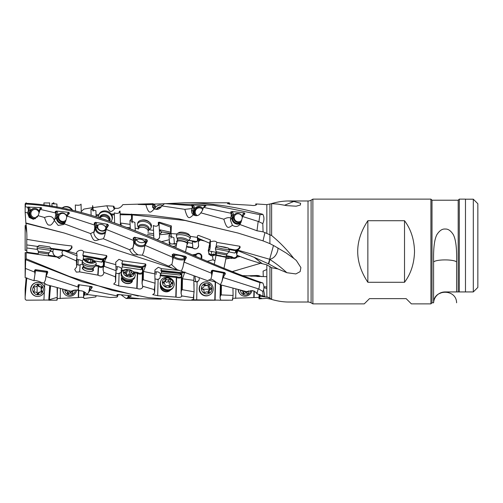 <?xml version="1.0" encoding="UTF-8"?>
<svg xmlns="http://www.w3.org/2000/svg" width="503" height="503" viewBox="0 0 503 503"><rect width="100%" height="100%" fill="white"/><g stroke="black" fill="none" stroke-linecap="round" stroke-linejoin="round"><path stroke-width="0.75" d="M26.804 252.827L26.753 239.321C27.187 237.297 26.527 226.526 25.905 223.313L25.15 212.341L27.621 212.932L28.438 209.921L27.652 207.261L28.237 207.915A3.093 3.062 90 0 1 29.011 210.153L28.834 213.241L27.621 212.932M221.433 285.082L221.27 294.915L220.471 295.613L220.069 297.77L220.76 300.165L191.718 299.788L193.636 299.335L193.359 297.757L181.74 295.902L181.759 296.449C180.577 297.468 178.691 297.694 176.088 297.128L157.678 295.707L152.711 294.601L154.628 293.211L154.352 289.64L142.739 286.251L142.751 287.2C141.576 289.068 139.683 289.476 137.086 288.426L118.67 285.918L113.709 284.076L115.627 281.95L115.35 276.82L103.731 272.318L103.75 273.55C102.568 276.034 100.682 276.575 98.085 275.172L79.669 271.89L76.343 272.129L74.708 269.463L76.626 266.942L76.349 260.887L62.592 254.883L62.605 255.776L59.121 258.41L56.971 257.064L25.15 252.594L25.15 277.398M25.15 211.574L25.15 212.58M184.922 271.909L182.457 278.819L193.825 280.366L194.007 275.946M145.593 264L122.6 260.818L121.845 263.622L140.073 266.502A4.741 3.439 -178 0 0 140.111 266.508A4.741 3.439 -178 0 0 145.593 264L145.92 265.131L143.456 271.438L154.817 273.89L154.974 269.948L158.326 267.288L161.601 268.709L179.169 270.394M50.841 248.293L66.371 250.475A4.741 4.741 -82 0 0 71.772 245.967L72.042 247.665C70.395 250.092 68.854 251.236 67.433 251.098L76.814 253.801L76.67 253.11C76.06 251.425 81.756 248.438 83.592 251.777L106.592 255.537L106.913 256.675L104.454 261.604L115.816 264.66L115.721 262.226L118.966 259.322L122.6 260.818M76.67 253.11L76.657 252.657M71.772 245.967C65.082 245.275 51.312 243.534 26.753 239.321M266.841 286.974L263.937 286.71M25.829 222.955L64.466 233.078L25.905 223.313M220.76 300.165L232.361 300.178L233.103 295.456L232.946 288.332M221.27 294.915L233.103 295.456M220.044 298.002L220.371 284.761L220.125 298.449M182.457 278.819L182.268 289.69L181.47 290.457L181.067 293.029L181.759 296.449M154.195 290.426L154.295 289.829M143.456 271.438L143.267 279.762L142.462 280.498L142.06 283.176L142.751 287.2M103.807 273.142L103.75 273.55M138.275 296.078L81.97 281.636L25.672 259.667L26.181 258.787L26.181 252.739M26.181 258.787L69.282 276.411L112.383 290.363L148.442 297.682L184.5 300.209L215.372 300.209M242.113 275.575L266.841 276.719L266.841 269.501L263.094 271.142L263.283 276.663M271.639 299.342L266.841 298.354L259.032 298.876L259.133 294.33M259.039 297.392L232.732 298.298M232.751 297.6L232.688 299.92L232.304 300.172M232.958 289.124L232.983 288.345M235.681 298.411L235.92 289.106M259.498 294.444L259.435 297.022L260.246 296.412L260.277 294.72M268.395 297.273L260.246 296.412M259.032 298.876L259.435 297.022M268.772 297.355L268.395 297.311M269.935 298.178L271.639 299.436C277.474 301.102 282.969 301.963 288.125 302.02L308.012 302.02A6.187 6.187 0 0 1 311.106 302.85L312.885 303.875L312.885 199.125L311.106 200.15A6.187 6.187 0 0 1 308.012 200.98L288.125 200.98L293.809 201.458L300.631 203.287L300.348 205.035L296.185 206.199L286.861 205.645L278.014 204.099L271.639 203.658L271.639 235.536C279.831 242.295 287.219 249.934 293.809 258.441L296.311 260.453L300.901 267.596L300.14 271.633L295.871 273.928L286.861 272.708L278.014 268.973L271.639 267.728L266.841 264.811L266.841 296.764L269.935 298.178L269.935 266.364M266.841 288.433L263.968 287.722M26.181 203.338L26.181 202.81L25.15 203.834L25.15 207.249L25.672 203.998L26.181 203.338C105.077 207.11 183.966 256.172 262.862 283C264.314 286.232 264.295 289.043 262.792 291.432L263.094 296.072L264.924 296.393L263.566 289.98M48.772 202.967L43.912 202.935L44.031 205.117M49.036 202.935L49.552 202.854M226.457 255.706L231.707 256.731A1.239 1.239 31.1 0 1 232.317 257.046A2.785 2.779 -148.9 0 0 236.995 255.216C244.156 258.303 252.581 261.132 262.27 263.691L266.841 264.811M236.07 250.507L236.064 250.525A5.363 5.357 31.1 0 0 236.498 250.437L237.158 250.249L236.322 252.864L236.995 255.203L236.592 257.681L231.349 258.404L212.932 254.738L208.99 254.575L208.412 250.683L209.883 249.413L209.613 243.188L197.993 238.196L198.597 245.376A3.402 3.238 -4.5 0 1 192.875 248.023L192.341 241.314C194.938 242.88 196.83 242.283 198.012 239.529L197.792 237.762L197.949 239.774M168.97 235.618L169.48 241.912C169.976 243.622 171.221 244.288 173.227 243.911L174.365 243.289L173.925 237.749L168.97 235.618L170.882 232.726L170.605 227.117L158.986 222.829L159.005 223.948C157.829 226.319 155.936 226.834 153.34 225.482L153.843 238.271M170.605 227.117L171.347 225.91L159.514 222.232L158.313 222.339L158.986 222.829L159.005 223.948M135.25 230.67L134.923 222.445L129.963 220.584L131.88 218.352L131.604 214.045L132.339 215.102L132.144 221.961M119.4 212.58L119.368 211.373L119.984 210.99L120.003 211.769C118.821 213.461 116.935 213.825 114.332 212.857L114.621 222.923M119.984 210.99L120.003 211.769M96.092 216.787L95.922 210.726L90.955 209.455L92.873 208.06L92.596 205.595L92.879 206.89M92.495 208.148L92.565 206.507M80.719 204.708L80.996 204.482C79.82 205.287 77.927 205.457 75.331 204.991L75.481 211.097M80.983 204.136L80.996 204.482M56.996 207.161L56.914 204.029L51.954 203.545L53.871 203.124L53.601 202.841M53.953 204.13L53.922 202.885L53.488 202.791M53.896 204.124L53.871 203.124M92.936 207.135L93.288 211.021M26.791 232.832L25.905 227.903L26.439 227.765M96.067 215.787L98.588 215.598M111.779 214.913L114.395 214.838M120.16 214.75L131.44 214.856M132.144 214.882L185.098 220.477L238.089 233.065M273.5 245.495L268.395 263.811L254.166 257.329L237.906 250.708L236.724 250.972M209.933 242.408C209.323 242.088 215.02 239.774 216.856 242.389L239.856 246.263L240.176 247.256L239.799 247.998L237.718 250.123L269.363 259.183A8.249 7.815 180 0 0 269.916 259.315L268.772 263.987L268.395 263.811M209.613 243.188L210.348 239.868L210.292 246.2L209.94 246.791M204.79 241.1L199.182 239.705L198.71 239.195L203.086 240.371M200.609 239.309L200.156 239.585M197.339 237.416L190.291 236.347M171.19 233.581L176.792 233.989M169.888 233.335L161.362 231.814L159.709 229.783L171.07 232.298L171.347 225.91M149.064 229.821L153.528 230.336M159.369 231.015L160.187 231.116M135.15 228.23L138.287 228.563M121.361 225.357L120.701 223.043L130.114 224.376M25.15 207.249L25.15 212.341M25.332 206.72L27.652 207.261M27.59 207.073L41.026 207.601L41.818 208.141L40.246 209.393L55.556 212.926L55.198 211.53L56.468 211.059L68.785 212.36L69.445 213.19L67.025 216.064L94.551 225.061L94.199 223.036L95.476 222.351L95.872 222.785L94.916 223.822A3.093 2.578 20.2 0 1 95.664 225.564A3.093 2.578 20.2 0 1 95.658 225.797L95.463 228.4L93.86 232.757L94.734 228.098L94.551 225.061M105.542 231.493A5.156 4.294 20.2 0 1 101.185 233.197A5.156 4.294 20.2 0 1 96.136 228.048A5.156 4.294 20.2 0 1 96.136 228.016L96.815 226.136A5.156 4.294 20.2 0 1 101.21 224.376A5.156 4.294 20.2 0 1 105.9 227.589L105.957 226.878A4.125 3.433 20.2 0 1 107.328 224.621L107.774 224.325L95.476 222.351M107.774 224.325L108.441 225.457L106.039 229.337L133.54 240.44L133.201 238.051L134.477 237.234L146.769 239.635L147.436 240.937L145.053 245.332L172.529 257.178L172.202 254.725L173.485 253.87L185.764 256.404L186.431 257.706L185.576 258.882L185.808 257.762L186.431 257.706M107.567 226.507L107.799 225.878A3.093 2.578 20.2 0 0 106.894 226.991L104.366 236.599L103.341 238.736L99.078 239.623C95.161 240.755 93.69 242.521 90.59 233.606L93.954 231.808M211.524 273.223L211.203 270.998L212.486 270.212L224.753 272.557L225.432 273.714L223.081 277.549L221.911 281.674L220.358 284.761L216.089 282.202C213.316 279.945 211.568 278.958 210.845 279.24L211.744 275.946L211.524 273.223L184.067 262.088L185.576 258.882M223.081 277.549L258.894 289.036L259.95 282.617C181.86 256.341 103.763 208.431 25.672 203.998M65.384 222.056A5.156 4.955 43.7 0 1 57.128 217.529A5.156 4.955 43.7 0 1 57.135 217.485L57.807 215.322A5.156 4.955 43.7 0 1 66.899 216.284L66.918 216.34M67.025 216.064L65.893 220.528L63.843 224.483L58.166 225.432L54.381 220.54L55.732 215.297L55.556 212.926M64.34 223.86L90.59 233.606M40.246 209.393L38.134 215.674L44.528 217.503C49.734 215.341 53.01 216.353 54.343 220.528L54.381 220.54M103.341 238.736L129.598 249.758L132.955 247.79L133.741 243.779L133.54 240.44M144.795 246.294L143.751 251.676L142.349 255.191L138.08 254.832C134.163 254.7 132.691 255.744 129.598 249.758M142.349 255.191L168.599 266.131L171.963 264.238L172.743 260.409L172.529 257.178M184.067 262.088L182.91 267.294L181.35 271.186L177.081 269.633C173.843 268.929 171.014 267.759 168.599 266.131M181.35 271.186L207.601 280.699L210.964 279.115M216.089 282.202L208.487 280.089M220.358 284.761L246.608 291.671L252.657 290.615L256.253 292.463L256.863 293.777L255.901 292.073M256.863 293.777L263.094 296.072M64.466 233.078L180.319 270.79M38.134 215.674L33.217 219.233L29.205 217.466L27.615 213.241M54.343 220.528C52.174 224.388 50.463 225.86 49.219 224.948C47.98 225.696 46.414 223.219 44.528 217.503M35.732 218.579A5.156 5.105 90 0 1 29.47 213.266L30.123 211.053A5.156 5.105 90 0 1 39.297 211.581L39.347 210.738A4.125 4.087 90 0 1 40.705 207.896L41.026 207.601M99.078 239.623C96.306 238.391 94.558 236.265 93.835 233.229L93.86 232.757M138.08 254.832C135.307 253.028 133.559 251.047 132.836 248.903L132.955 247.79M133.653 244.263L134.666 240.164L134.464 242.031A1.031 0.817 6.1 0 1 135.137 241.434L135.816 240.076A5.156 3.106 13.8 0 1 140.218 239.151A5.156 3.106 13.8 0 1 144.908 241.842L145.241 243.402A5.156 3.106 13.8 0 1 145.197 243.647A5.156 3.106 13.8 0 1 140.186 245.577A5.156 3.106 13.8 0 1 135.137 241.459A5.156 3.106 13.8 0 1 135.137 241.434L135.188 241.176M143.129 227.306A5.156 3.106 -166.2 0 0 138.124 229.236L138.52 227.62A5.156 3.106 13.8 0 1 143.531 225.69A5.156 3.106 13.8 0 1 148.536 230.085L148.133 231.701A5.156 3.106 -166.2 0 0 143.129 227.306M158.313 222.339L158.47 225.017M170.932 230.33L171.259 237.504L170.882 232.726M170.743 238.07L171.259 237.504M176.478 244.634A3.647 1.081 -168.5 0 0 176 244.074A4.125 1.584 15.1 0 1 173.284 243.892M187.078 244.251A5.671 1.685 -168.5 0 0 182.168 240.818A5.671 1.685 -168.5 0 0 176.981 242.195M210.348 239.868L198.522 235.404L197.717 235.567L197.321 236.687L197.792 237.762M197.321 236.687L197.641 240.509M210.292 246.2L209.883 249.413M212.932 254.738L213.373 254.009L212.228 254.537C210.229 254.763 208.978 253.883 208.481 251.902L208.676 250.305M208.412 250.683L209.896 248.947M213.373 254.009L216.215 254.361M226.256 256.731L221.175 256.109L216.133 254.763M236.693 254.273L237.906 250.708M237.718 250.123L237.523 250.557M239.856 246.263A4.741 4.734 -148.9 0 1 234.329 249.834L234.191 250.481L236.033 250.513A5.112 5.068 4 0 1 234.782 253.053L228.84 251.896M216.9 246.426L216.101 246.269L216.856 242.389M216.101 246.269L216.548 247.017M216.334 253.726L215.529 253.569A3.76 3.754 -148.9 0 0 216.007 252.336L216.221 251.249M216.007 252.336L208.506 250.884M209.449 244.64L208.229 250.896L209.455 244.867M215.529 253.569L215.359 254.191M235.002 252.858L236.064 250.525M234.191 250.481L229.205 249.507M268.772 263.987L278.014 268.973M269.734 259.397C275.411 262.987 281.12 267.426 286.861 272.708M277.945 247.973L277.889 249.953C276.669 255.084 274.009 258.202 269.916 259.315M160.602 203.904L184.5 202.791C210.619 202.916 236.743 206.771 262.862 214.347C264.314 217.139 264.295 220.226 262.792 223.609L263.094 231.858L264.924 232.6L263.038 240.874L269.904 243.628L274.663 246.13L286.295 253.059L293.809 258.441M271.639 299.436L271.639 267.728M271.413 203.734L271.639 203.564C277.474 201.898 282.969 201.037 288.125 200.98M96.073 295.902L95.847 296.908L84.234 298.505L83.611 297.449M84.246 298.128C83.07 297.235 81.178 297.053 78.581 297.562L57.21 298.518M57.235 297.569L57.172 300.002L56.789 300.197M57.09 287.741L57.279 297.286L56.845 300.203L48.76 300.197L49.998 285.735M49.03 300.172L49.552 300.146M48.772 300.033L26.181 300.19L25.15 299.166L25.15 289.049L26.156 278.027M260.661 263.27L232.028 271.651M225.828 258.913L230.456 258.133M236.976 257.039L240.151 256.505M212.36 255.807L213.146 259.856L214.951 260.824M25.15 290.659L25.15 289.049M88.207 294.67L84.762 294.921L83.957 295.475L83.555 296.99L83.693 291.57M84.762 294.921L84.806 292.193M84.051 291.746L83.957 295.475M57.279 297.286L49.363 299.7L49.231 300.146M50.564 285.905L49.363 299.7M57.26 296.456L57.48 287.848M60.165 298.625L60.417 288.634M25.15 297.103L26.804 277.713M25.905 227.903L25.15 225.602L25.15 250.406L26.804 250.173L26.86 251.5M49.703 285.654L48.829 299.103M43.912 300.065L44.352 291.665M44.553 287.93L44.78 283.51M284.629 205.224L293.809 201.458M286.295 204.444L285.232 205.337M255.87 205.117L255.782 203.916L255.782 204.35L255.782 203.916L266.841 204.646L271.639 203.658M229.412 204.319L229.123 202.885M229.054 202.866L229.437 202.948L229.475 204.325M255.845 203.954L256.517 204.702C255.335 205.551 253.443 205.733 250.846 205.243L232.43 204.224L227.469 203.69L229.387 203.225M256.297 204.897L256.279 204.174L256.517 204.702M229.11 202.791L184.5 202.791M26.804 250.173L26.181 250.261M264.924 232.6L271.639 235.536M159.52 234.763L169.505 233.763M195.579 215.655A5.156 5.017 123.9 0 1 193.642 211.342L194.321 209.154A5.156 5.017 123.9 0 1 203.023 208.77M203.916 207.054A4.125 4.011 123.9 0 1 204.834 205.853L205.255 205.469L192.989 204.935L193.385 205.375A4.125 4.011 123.9 0 1 194.378 208.317L194.321 209.154M231.99 211.499L232.386 211.964L231.015 213.278L230.701 211.964L231.99 211.499L244.251 212.87L244.93 213.706L242.584 216.497L241.415 221.131L239.856 224.501C237.856 226.815 235.379 227.092 232.436 225.319C228.437 227.784 226.979 230.047 223.854 219.22C226.557 217.686 228.834 217.271 230.688 217.981L231.248 215.818L231.015 213.278L203.57 207.374L202.407 210.543L200.854 212.832C198.848 215.768 196.377 216.441 193.429 214.844C192.259 214.127 191.605 212.75 191.467 210.713L192.247 207.236L191.7 205.123L192.989 204.935M191.681 208.6L184.853 209.355C187.971 220.647 189.436 218.176 193.429 214.844L193.397 214.819M223.854 219.22L200.854 212.832M232.436 225.319L230.468 220.226L230.688 217.981M242.584 216.497L258.177 221.427L256.995 230.783L239.856 224.501L239.497 224.979M92.483 207.632L83.844 209.103L81.241 211.549M93.03 207.55L106.843 205.784C109.962 213.989 111.49 211.901 115.426 208.173C114.25 208.707 113.596 208.418 113.458 207.311L113.678 206.192L114.697 208.456M258.177 221.427L258.894 221.735L259.95 214.693L213.681 205.268L164.556 203.671L161.853 205.922C159.847 209.122 157.37 210.109 154.427 208.883L152.698 207.544L152.497 205.828L153.038 203.696L122.845 204.627C120.846 207.689 118.368 208.871 115.426 208.173M138.155 204.438L145.845 204.683C148.97 215.051 150.428 212.675 154.427 208.883M161.853 205.922L184.853 209.355M263.094 231.858L256.995 230.783M25.829 226.972L26.357 226.84M96.035 214.825L98.934 214.611M111.207 214.014L114.363 213.932M120.135 213.869L149.63 215.121L179.131 218.943L238.12 233.078L263.038 240.874M26.156 224.973L25.15 225.602M154.761 209.041L155.32 207.783A5.156 4.477 157.3 0 1 159.715 205.073A5.156 4.477 157.3 0 1 162.576 205.614M153.409 204.105L164.412 203.797M153.239 204.111L153.038 203.696M152.679 204.501L145.845 204.683M166.38 203.715L192.027 205.683M166.267 203.74L167.021 203.715M205.255 205.469L205.934 205.903L203.57 207.374M241.019 222.389A5.156 4.936 41.5 0 1 232.644 217.944A5.156 4.936 41.5 0 1 232.65 217.9L233.323 215.743A5.156 4.936 41.5 0 1 242.415 216.73L242.452 216.837M113.502 207.695L113.458 207.311M106.843 205.784L113.678 206.192M259.95 214.693A12.374 8.344 180 0 0 262.862 214.347M258.894 221.735L262.792 223.609M232.103 271.683L237.988 269.966M25.672 259.667L25.15 277.669L33.997 280.718C35.474 280.215 38.146 280.888 42.001 282.743C43.239 282.667 44.78 283.334 46.634 284.742L71.093 291.25C73.734 290.017 76.01 289.715 77.921 290.338L79.361 284.711M25.332 268.395L34.795 272.154L34.487 270.564L35.436 269.677L47.263 271.337L47.735 272.425L46.094 276.449L78.305 287.112L77.946 285.302L78.418 284.717L91.527 286.553L92.194 287.389L87.094 294.481C85.089 291.872 82.618 290.64 79.669 290.784L79.644 290.753M87.094 294.481L110.094 297.531L116.929 297.172L117.488 296.625L117.054 294.664M117.495 294.532L116.948 294.89L118.224 294.525L130.522 295.67L131.189 296.11L126.096 298.486L121.078 294.789M120.45 294.733L118.035 294.739M126.096 298.486L161.205 299.147M91.527 286.553L92.112 286.723M89.779 290.231L117.293 295.965L117.488 296.625M131.327 295.865L130.623 295.682M128.793 297.562L139.337 298.6M25.15 269.256L25.15 252.594M56.971 257.064L57.499 257.033M59.687 258.435A3.093 3.087 -82 0 1 58.015 257.09L55.299 256.209C53.689 255.096 52.859 253.562 52.809 251.613L50.281 251.261M37.492 249.463L26.841 247.966M52.809 251.613L53.324 249.268L51.161 248.96L65 250.909M67.433 251.098L66.075 251.06L66.371 250.475M66.075 251.06L64.61 250.852L77.085 255.813L76.814 253.801M76.349 260.887L77.085 255.813M76.814 257.637L76.626 266.942M106.592 255.537A4.741 4.357 -176.5 0 1 101.109 258.775A4.741 4.357 -176.5 0 1 101.072 258.768L82.838 255.335L83.592 251.777M82.838 255.335L83.284 256.247A4.125 1.616 -168 0 1 83.548 256.455L83.02 260.133M82.423 261.126A4.125 1.616 12 0 0 78.411 259.674A4.125 1.616 12 0 0 77.016 259.617M104.454 261.604L104.259 266.351L116.092 270.696L115.816 264.66M102.801 259.938L101.738 262.076A5.156 5.011 -2.3 0 0 102.788 259.888A5.156 5.011 177.7 0 0 102.813 259.768L102.801 259.938A5.363 4.923 3.5 0 0 103.241 259.862L103.895 259.913L103.461 266.967L104.259 266.351M102.813 259.768L83.548 256.455M115.35 276.82L116.092 270.696M121.845 263.622L122.292 264.578A4.125 2.798 -164.9 0 1 122.55 264.899L121.745 268.979A4.125 2.798 15.1 0 0 117.419 266.659A4.125 2.798 15.1 0 0 115.916 266.835M141.802 267.986L140.746 269.658A5.156 4.288 -0.9 0 0 141.789 267.785A5.156 4.288 179.1 0 0 141.815 267.684L141.802 267.986A5.363 3.892 2 0 0 142.242 267.929L142.896 268.206L142.462 280.498M141.815 267.684L122.55 264.899M143.267 279.762L155.094 283.208L154.817 273.89M154.352 289.64L155.094 283.208M183.274 271.928A4.741 2.1 -178.4 0 1 179.118 272.387A4.741 2.1 -178.4 0 1 179.074 272.387L160.847 270.413L161.601 268.709M160.847 270.413L161.293 271.299A4.125 3.634 -156.1 0 1 161.557 271.689L160.753 274.374A4.125 3.634 23.9 0 0 156.42 271.783A4.125 3.634 23.9 0 0 154.729 272.249M180.797 274.022L179.747 275.009A5.156 3.037 -0.6 0 0 180.797 273.676A5.156 3.037 179.4 0 0 180.816 273.607L180.797 274.022A5.363 2.377 1.6 0 0 181.243 273.972L181.904 274.443L181.47 290.457M180.816 273.607L161.557 271.689M182.268 289.69L194.095 291.815L193.825 280.366M193.359 297.757L194.095 291.815M220.735 284.874L220.471 295.613M196.679 300.052L197.119 282.12L198.754 280.561A3.647 3.565 -117.6 0 0 199.113 277.775M197.119 282.12L193.844 281.208M193.906 283.711L193.844 283.233M193.686 298.769L193.8 294.098M193.982 286.785L194.039 284.264M169.549 290.319A5.156 4.546 -156.1 0 1 165.883 291.444A5.156 4.546 -156.1 0 1 160.822 286.452M170.555 289.954A5.671 4.999 -156.1 0 1 165.921 291.828A5.671 4.999 -156.1 0 1 160.419 285.465M157.678 295.707L158.118 279.542L159.747 278.247A3.647 3.219 -156.1 0 0 160.105 275.726L176.32 277.48L175.786 297.072M158.118 279.542L155.031 278.92M176.452 276.656L176.622 277.555A0.616 0.377 113.7 0 1 177.062 276.807A1.239 0.547 1.6 0 0 176.452 276.656L160.275 274.908A3.76 1.666 -178.4 0 0 160.753 274.374M160.275 274.908L160.105 275.726M155.006 280.02L154.955 278.385M154.685 291.797L154.861 285.132M179.747 275.009L161.306 273.123M181.545 275.405A1.031 0.459 1.6 0 1 181.533 275.323A1.031 0.459 1.6 0 1 181.552 275.242L181.124 293.859M132.119 280.127L131.855 281.102A5.156 3.496 -164.9 0 1 126.882 283.327A5.156 3.496 -164.9 0 1 121.902 278.423L122.16 277.449M132.44 279.926A5.671 3.848 -164.9 0 1 126.913 283.547A5.671 3.848 -164.9 0 1 121.984 277.115M118.67 285.918L119.11 273.513L119.601 273.381M115.942 273.123L118.029 273.67L120.745 272.639A3.647 2.477 -164.9 0 0 121.097 270.727L122.518 270.947M115.998 271.419L115.627 281.95M123.518 270.224L121.273 269.866A3.76 2.729 -178 0 0 121.745 268.979M121.273 269.866L121.097 270.727M115.677 279.857L115.967 271.658M140.746 269.658L122.298 266.923M142.5 270.432L142.066 269.715A0.616 0.384 148.7 0 1 142.525 269.753A1.031 0.748 2 0 1 142.544 269.52L142.116 284.044M77.707 289.891C77.846 289.426 78.499 289.728 79.669 290.784L79.65 290.759M78.481 288.841L78.305 287.112M45.804 271.117A1.031 1.031 -82 0 1 46.678 272.28L45.459 279.882L44.088 283.057L46.634 284.742M93.319 268.42L92.917 270.3A5.156 2.018 -168 0 1 87.874 271.287A5.156 2.018 -168 0 1 82.832 268.162L83.228 266.282A5.156 2.018 12 0 0 88.27 269.407A5.156 2.018 12 0 0 93.319 268.42L93.602 267.86A5.489 2.15 -168 0 1 88.509 268.426A5.489 2.15 -168 0 1 83.196 265.653L83.228 266.282M93.143 269.224A5.671 2.219 -168 0 1 87.912 271.324A5.671 2.219 -168 0 1 83.058 267.087M79.669 271.89L80.109 264.773L81.744 264.421A3.647 1.427 -168 0 0 82.064 264.188A3.647 1.427 -168 0 0 82.096 263.352L82.266 262.56M80.109 264.773L78.965 265.138L76.764 264.609M76.676 264.427L77.028 258.668M101.738 262.076L94.501 260.931M84.875 259.12L83.297 258.825M103.461 266.967L103.058 269.413L103.731 272.318M103.524 261.837A1.031 0.949 3.5 0 1 103.543 261.579L103.115 270.224M42.001 282.743L44.088 283.057M33.997 280.718L34.952 274.355L34.795 272.154M34.085 279.354L34.166 278.844M35.436 269.677A1.031 0.767 -82 0 0 34.676 270.595L46.528 272.261A1.031 1.031 98 0 0 46.144 271.306L45.76 271.111M46.144 271.306L36.103 269.891M64.61 250.852L62.693 250.582L61.913 252.493L62.592 254.883M58.015 257.09L62.611 254.983M53.412 249.237L53.173 249.991A5.464 5.445 -82 0 0 57.461 257.033M411.391 303.875L406.154 298.637L411.391 303.875L430.914 303.875L430.914 199.125L312.885 199.125M369.485 298.637L364.247 303.875L369.485 298.637L406.154 298.637M312.885 303.875L364.247 303.875M367.856 282.284L404.519 282.284C410.876 273.827 414.208 263.566 414.522 251.5C414.208 239.434 410.876 229.173 404.519 220.716L367.856 220.716C354.326 241.239 354.326 261.761 367.856 282.284L367.856 220.716M430.914 199.125L432.008 200.213L432.008 302.787L430.914 303.875M456.605 262.164A11.525 2.396 0 0 0 445.105 259.906A11.525 2.396 0 0 0 433.599 262.164C433.278 248.539 434.385 239.353 436.918 234.599C439.547 230.569 442.313 228.72 445.218 229.054C448.041 228.808 450.732 230.657 453.285 234.599C455.825 239.346 456.931 248.539 456.605 262.164L456.605 291.935L458.195 291.935L458.195 200.213L432.008 200.213M445.539 291.935L444.187 291.973M443.791 292.01L443.332 292.073M442.904 292.149L438.723 293.865M438.302 294.161L437.924 294.444M437.553 294.752L437.201 295.079M436.485 295.814L436.158 296.204M434.045 300.234L433.938 300.605M433.907 300.731L433.819 301.121M432.008 302.787L433.599 302.787A11.525 11.525 0 0 1 433.611 302.649A11.525 11.525 0 0 1 433.617 302.51A11.525 11.525 0 0 1 445.105 291.935L456.605 291.935M433.599 262.164L433.599 302.787A11.525 11.525 0 0 1 433.611 302.649A11.525 11.525 0 0 1 433.617 302.51A11.525 11.525 0 0 1 445.105 291.935M465.476 291.935L465.476 199.125L459.289 199.125L459.289 291.935L458.195 291.935L473.31 291.935L477.85 287.402L477.85 203.734L477.85 287.402M477.85 203.734L473.31 199.194L473.31 291.935L476.001 289.25M404.519 282.284L404.519 220.716M216.296 255.027L221.138 255.801M211.662 276.323L211.744 275.946M177.081 269.633L171.844 264.899L171.963 264.238M172.661 260.868L172.743 260.409M179.219 255.442A5.156 1.534 11.5 0 1 183.909 257.284L184.243 258.171A5.156 1.534 11.5 0 1 179.194 258.693A5.156 1.534 11.5 0 1 174.139 256.109A5.156 1.534 11.5 0 1 174.139 256.102A5.156 1.534 11.5 0 1 174.145 256.096L174.818 255.417A5.156 1.534 11.5 0 1 179.219 255.442M187.185 243.741L185.513 251.946L187.185 243.741A5.156 1.534 -168.5 0 0 182.136 241.151A5.156 1.534 -168.5 0 0 177.081 241.679L175.849 247.721L177.081 241.679M258.177 288.779L256.995 293.802M262.792 291.432L258.894 289.036M259.95 282.617A12.374 9.136 180 0 1 262.862 283M188.462 240.465L197.025 241.698M177.1 238.158L177.546 238.648M176.698 243.559A4.125 1.226 11.5 0 1 173.912 243.609M169.379 240.736L169.234 241.434A4.125 1.226 11.5 0 1 169.272 241.333L169.385 240.792M192.504 243.383L187.443 242.484M131.931 216.479L132.182 222.854M132.056 222.823L131.88 218.352M153.729 235.379L147.442 234.511M153.66 233.706L147.838 232.908M92.954 210.964L92.873 208.06M92.929 206.934L93.042 210.983M109.176 221.024A5.156 4.294 -159.8 0 0 104.127 216.441A5.156 4.294 -159.8 0 0 99.902 217.975M105.9 227.589L106.221 228.827M217.648 245.917L228.167 247.966L217.648 245.917L215.705 247.231L222.59 248.891L229.475 249.909L229.154 251.538L215.391 248.847L216.472 253.009L226.595 254.977L227.155 253.833L216.384 251.739M225.551 247.602L218.365 246.074L224.766 247.13L227.444 247.834L225.545 247.627M229.475 249.909L228.167 247.966M223.986 268.401L226.143 257.297L224.03 268.162L223.357 268.143M187.933 247.086A5.156 1.39 -11.4 0 1 187.99 247.118A5.156 1.39 -11.4 0 1 188.273 247.457L188.204 247.13M187.996 240.968L189.952 238.875A7.011 2.081 -168.5 0 0 190.14 238.535A7.011 2.081 -168.5 0 0 183.274 235.008A7.011 2.081 -168.5 0 0 176.402 235.731A7.011 2.081 -168.5 0 0 176.44 236.121L177.484 239.73A5.156 1.534 11.5 0 1 182.532 239.195A5.156 1.534 11.5 0 1 187.581 241.786L187.996 240.968A5.489 1.628 -168.5 0 0 182.765 237.938A5.489 1.628 -168.5 0 0 177.421 238.812M176.402 235.731L176.716 234.184A7.011 2.081 11.5 0 1 177.188 233.618A7.011 2.081 11.5 0 1 183.589 233.467A7.011 2.081 11.5 0 1 190.247 236.284A7.011 2.081 11.5 0 1 190.455 236.988L190.14 238.535M177.188 233.618L179.005 232.543A5.363 1.591 11.5 0 1 183.903 232.424A5.363 1.591 11.5 0 1 188.99 234.574L190.247 236.284M136.715 239.491A4.125 2.484 -166.2 0 0 137.69 241.245A4.125 2.484 -166.2 0 0 140.765 242.603A4.125 2.484 -166.2 0 0 142.946 242.54A4.125 2.484 -166.2 0 0 144.625 241.434M136.263 239.73A5.156 3.106 -166.2 0 0 137.118 240.736L137.69 241.245M148.492 230.261L149.957 229.135A7.011 4.219 -166.2 0 0 151.076 227.519A7.011 4.219 -166.2 0 0 144.267 221.54A7.011 4.219 -166.2 0 0 137.457 224.168A7.011 4.219 -166.2 0 0 137.703 226.117L138.476 227.796M137.457 224.168L137.778 222.892A7.011 4.219 13.8 0 1 140.871 220.371A7.011 4.219 13.8 0 1 144.581 220.264A7.011 4.219 13.8 0 1 149.812 222.571A7.011 4.219 13.8 0 1 151.39 226.243L151.076 227.519M140.871 220.371L142.06 220.081A5.363 3.225 13.8 0 1 144.895 220A5.363 3.225 13.8 0 1 148.901 221.76L149.812 222.571M142.946 242.54L143.688 242.352A5.156 3.106 -166.2 0 0 144.914 241.855M98.607 224.728A4.125 3.433 -159.8 0 0 98.11 228.387A4.125 3.433 -159.8 0 0 101.763 230.751A4.125 3.433 -159.8 0 0 105.8 227.369M96.903 226.01A5.156 4.294 -159.8 0 0 101.958 231.091A5.156 4.294 -159.8 0 0 105.869 229.89M110.962 221.641A7.011 5.841 -159.8 0 0 111.848 220.132A7.011 5.841 -159.8 0 0 105.265 211.769A7.011 5.841 -159.8 0 0 98.682 215.297A7.011 5.841 -159.8 0 0 98.406 217.503M98.682 215.297L98.997 214.441A7.011 5.841 20.2 0 1 105.58 210.908A7.011 5.841 20.2 0 1 112.163 219.277L111.848 220.132M238.46 289.753A7.011 6.665 142 0 0 239.818 293.714L239.503 293.312A7.011 6.665 -38 0 1 238.152 289.671M239.818 293.714A7.011 6.665 142 0 0 245.345 296.185A7.011 6.665 142 0 0 252.06 290.545M240.396 290.225A5.363 5.099 142 0 0 250.827 290.514M248.822 290.809A1.767 1.679 142 0 0 248.3 292.608A0.836 0.799 -38 0 1 246.916 293.463A1.767 1.679 142 0 0 244.395 293.589A0.836 0.799 -38 0 1 243.012 292.865A1.767 1.679 142 0 0 241.748 290.772A0.836 0.799 -38 0 1 241.239 290.432M247.262 291.281L246.52 292.419L245.879 292.136L246.916 293.463M242.804 292.601L243.358 292.256C244.112 291.394 244.955 291.356 245.879 292.136M242.289 217.428A4.125 3.949 -138.5 0 0 234.228 217.623A4.125 3.949 -138.5 0 0 241.641 220.182M234.26 214.605A5.156 4.936 -138.5 0 0 241.182 221.936M209.588 294.972L209.273 295.135A7.011 6.847 -117.6 0 1 199.345 290.489A7.011 6.847 -117.6 0 1 202.778 282.705L203.093 282.541A7.011 6.847 62.4 0 0 206.337 295.733A7.011 6.847 62.4 0 0 213.014 287.194A7.011 6.847 62.4 0 0 203.093 282.541M206.651 283.258A5.363 5.237 62.4 0 0 201.389 288.489A5.363 5.237 62.4 0 0 206.651 293.928A5.363 5.237 62.4 0 0 211.914 288.697A5.363 5.237 62.4 0 0 206.651 283.258M209.298 291.671A0.836 0.817 -117.6 0 1 207.915 292.45A1.767 1.729 62.4 0 0 205.394 292.4A0.836 0.817 -117.6 0 1 204.011 291.564A1.767 1.729 62.4 0 0 202.747 289.326A0.836 0.817 -117.6 0 1 202.747 287.703A1.767 1.729 62.4 0 0 204.011 285.515A0.836 0.817 -117.6 0 1 205.394 284.736A1.767 1.729 62.4 0 0 207.915 284.786A0.836 0.817 -117.6 0 1 209.298 285.622A1.767 1.729 62.4 0 0 210.562 287.861A0.836 0.817 -117.6 0 1 210.562 289.483A1.767 1.729 62.4 0 0 209.298 291.671L208.261 292.212C207.972 291.143 208.393 290.413 209.518 290.024L210.21 289.194A9.249 0.937 0 0 1 205.431 289.231A9.249 0.937 0 0 1 202.369 289.112M208.292 292.689L208.261 292.212M207.519 285.056L208.261 286.163C207.953 287.314 208.374 288.062 209.518 288.401L210.21 289.194M206.871 285.327L205.551 285.886L204.35 285.276L205.394 284.736M203.803 284.981L204.35 285.276M204.727 292.645L205.834 292.067M202.703 209.688A4.125 4.011 -56.1 0 0 195.346 211.034A4.125 4.011 -56.1 0 0 197.346 215.586M201.961 207.563A5.156 5.017 -56.1 0 0 195.793 215.68M173.749 286.37L173.428 287.081A7.011 6.181 -156.1 0 1 167.021 290.545A7.011 6.181 -156.1 0 1 160.608 281.403L160.922 280.693A7.011 6.181 23.9 0 0 167.336 289.835A7.011 6.181 23.9 0 0 173.749 286.37A7.011 6.181 23.9 0 0 167.336 277.235A7.011 6.181 23.9 0 0 160.922 280.693M167.65 278.002A5.363 4.728 23.9 0 0 162.387 282.372A5.363 4.728 23.9 0 0 167.65 287.641A5.363 4.728 23.9 0 0 172.913 283.271A5.363 4.728 23.9 0 0 167.65 278.002M170.297 285.779A0.836 0.736 -156.1 0 1 168.914 286.389A1.767 1.559 23.9 0 0 166.386 286.176A0.836 0.736 -156.1 0 1 165.003 285.327A1.767 1.559 23.9 0 0 163.745 283.22A0.836 0.736 -156.1 0 1 163.745 281.755A1.767 1.559 23.9 0 0 165.003 279.863A0.836 0.736 -156.1 0 1 166.386 279.253A1.767 1.559 23.9 0 0 168.914 279.467A0.836 0.736 -156.1 0 1 170.297 280.316A1.767 1.559 23.9 0 0 171.554 282.422A0.836 0.736 -156.1 0 1 171.554 283.887A1.767 1.559 23.9 0 0 170.297 285.779L169.926 286.609M170.517 284.773C169.385 284.535 168.964 283.837 169.253 282.667L168.511 281.529L166.543 282.353L164.795 281.208M160.954 207.299A4.125 3.584 -22.7 0 0 160.268 207.305A4.125 3.584 -22.7 0 0 156.785 209.418M161.3 206.852A5.156 4.477 -22.7 0 0 160.463 206.865A5.156 4.477 -22.7 0 0 156.175 209.393M135.1 276.185L134.785 277.354A7.011 4.76 -164.9 0 1 133.081 279.523A7.011 4.76 -164.9 0 1 128.013 280.378A7.011 4.76 -164.9 0 1 121.632 276.443A7.011 4.76 -164.9 0 1 121.248 273.714L121.563 272.544A7.011 4.76 15.1 0 0 128.334 279.209A7.011 4.76 15.1 0 0 135.1 276.185A7.011 4.76 15.1 0 0 132.063 270.815L131.497 270.476A5.363 3.64 15.1 0 0 128.649 269.489A5.363 3.64 15.1 0 0 127.542 269.413A5.363 3.64 15.1 0 0 123.411 272.852A5.363 3.64 15.1 0 0 128.649 276.901A5.363 3.64 15.1 0 0 133.697 274.946A5.363 3.64 15.1 0 0 131.497 270.476M127.542 269.413L126.888 269.419A7.011 4.76 15.1 0 0 121.563 272.544M131.289 275.663A0.836 0.566 -164.9 0 1 129.906 276.034A1.767 1.201 15.1 0 0 128.649 275.474A1.767 1.201 15.1 0 0 127.385 275.682A0.836 0.566 -164.9 0 1 126.002 274.921A1.767 1.201 15.1 0 0 126.046 274.801A1.767 1.201 15.1 0 0 124.738 273.204A0.836 0.566 -164.9 0 1 124.738 272.079A1.767 1.201 15.1 0 0 126.046 271.293A1.767 1.201 15.1 0 0 126.002 270.721A0.836 0.566 -164.9 0 1 127.385 270.35A1.767 1.201 15.1 0 0 128.649 270.91A1.767 1.201 15.1 0 0 129.906 270.708A0.836 0.566 -164.9 0 1 131.289 271.463A1.767 1.201 15.1 0 0 131.245 271.589A1.767 1.201 15.1 0 0 132.553 273.179A0.836 0.566 -164.9 0 1 132.553 274.305A1.767 1.201 15.1 0 0 131.245 275.091A1.767 1.201 15.1 0 0 131.289 275.663L131.157 276.166M130.183 276.21L130.252 275.33L129.51 274.305L127.542 275.015L126.347 274.217L127.385 270.35M125.675 273.751L126.347 274.217M66.754 216.931A4.125 3.961 -136.3 0 0 58.713 217.258A4.125 3.961 -136.3 0 0 66.05 219.899M58.876 214.058A5.156 4.955 -136.3 0 0 65.547 221.647M72.055 210.279A7.011 6.74 -136.3 0 0 62.089 208.123M62.007 208.11A7.011 6.74 43.7 0 1 72.639 210.411M96.186 263.83L95.872 265.314A7.011 2.748 -168 0 1 95.52 265.93A7.011 2.748 -168 0 1 89.012 266.659A7.011 2.748 -168 0 1 82.222 263.113A7.011 2.748 -168 0 1 82.152 262.409L82.467 260.925A7.011 2.748 12 0 0 89.327 265.175A7.011 2.748 12 0 0 96.186 263.83A7.011 2.748 12 0 0 95.777 262.547L94.577 261.026A5.363 2.1 12 0 0 89.641 258.749A5.363 2.1 12 0 0 85.082 259.014A5.363 2.1 12 0 0 89.641 263.031A5.363 2.1 12 0 0 94.577 261.026M85.082 259.014L83.366 259.919A7.011 2.748 12 0 0 82.467 260.925M92.288 262.579A0.836 0.327 -168 0 1 92.319 262.704A0.836 0.327 -168 0 1 91.502 262.868A0.836 0.327 -168 0 1 90.905 262.654A1.767 0.692 12 0 0 89.641 262.208A1.767 0.692 12 0 0 88.383 262.208A0.836 0.327 -168 0 1 87.786 262.201A0.836 0.327 -168 0 1 86.962 261.698A0.836 0.327 -168 0 1 86.994 261.635A1.767 0.692 12 0 0 87.063 261.503A1.767 0.692 12 0 0 85.736 260.523A0.836 0.327 -168 0 1 85.108 260.057A0.836 0.327 -168 0 1 85.736 259.869A1.767 0.692 12 0 0 87.063 259.479A1.767 0.692 12 0 0 86.994 259.208A0.836 0.327 -168 0 1 86.962 259.076A0.836 0.327 -168 0 1 87.786 258.919A0.836 0.327 -168 0 1 88.383 259.127A1.767 0.692 12 0 0 89.641 259.573A1.767 0.692 12 0 0 90.905 259.579A0.836 0.327 -168 0 1 91.502 259.579A0.836 0.327 -168 0 1 92.319 260.089A0.836 0.327 -168 0 1 92.288 260.152A1.767 0.692 12 0 0 92.219 260.284A1.767 0.692 12 0 0 93.552 261.264A0.836 0.327 -168 0 1 94.18 261.73A0.836 0.327 -168 0 1 93.552 261.912A1.767 0.692 12 0 0 92.219 262.302A1.767 0.692 12 0 0 92.288 262.579L92.238 262.811M62.963 289.288A7.011 6.696 140.1 0 0 64.453 293.972L64.139 293.595A7.011 6.696 -39.9 0 1 62.63 289.206M64.453 293.972A7.011 6.696 140.1 0 0 69.829 296.286A7.011 6.696 140.1 0 0 76.645 290.105M64.887 289.772A5.363 5.118 140.1 0 0 70.143 295.06A5.363 5.118 140.1 0 0 75.381 290.061M74.513 290.137A0.836 0.799 -39.9 0 1 74.048 290.464A1.767 1.685 140.1 0 0 72.784 292.683A0.836 0.799 -39.9 0 1 71.401 293.538A1.767 1.685 140.1 0 0 68.88 293.651A0.836 0.799 -39.9 0 1 67.496 292.922A1.767 1.685 140.1 0 0 66.233 290.816A0.836 0.799 -39.9 0 1 65.61 289.948M71.64 290.967L71.005 292.576L70.363 292.293L71.401 293.538M67.289 292.746L67.842 292.406C68.597 291.551 69.439 291.514 70.363 292.293M37.769 296.449L37.543 296.449A7.011 6.941 -90 0 1 30.601 289.439A7.011 6.941 -90 0 1 37.543 282.428L37.769 282.428A7.011 6.941 90 0 0 30.828 289.439A7.011 6.941 90 0 0 37.769 296.449A7.011 6.941 90 0 0 44.717 289.439A7.011 6.941 90 0 0 37.769 282.428M32.689 289.439A5.363 5.307 90 0 0 38.002 294.802A5.363 5.307 90 0 0 43.308 289.439A5.363 5.307 90 0 0 38.002 284.076A5.363 5.307 90 0 0 32.689 289.439M41.007 286.741A0.836 0.83 -90 0 1 41.818 288.156A1.767 1.748 90 0 0 41.818 290.721A0.836 0.83 -90 0 1 41.007 292.136A1.767 1.748 90 0 0 38.806 293.419A0.836 0.83 -90 0 1 37.197 293.419A1.767 1.748 90 0 0 34.99 292.136A0.836 0.83 -90 0 1 34.185 290.721A1.767 1.748 90 0 0 34.185 288.156A0.836 0.83 -90 0 1 34.99 286.741A1.767 1.748 90 0 0 37.197 285.459A0.836 0.83 -90 0 1 38.806 285.459A1.767 1.748 90 0 0 41.007 286.741M37.285 284.817L38.046 285.459C38.354 286.521 39.089 286.955 40.253 286.741L41.353 287.546L41.057 288.156L41.818 288.156M35.493 286.817L34.399 286.785M34.399 292.092L35.493 292.061M41.057 288.156L41.353 291.331L40.253 292.136C39.083 291.916 38.347 292.344 38.046 293.419L37.285 294.06M38.109 254.417L38.373 252.537L48.584 253.971L48.319 255.851M48.584 253.971A2.477 2.477 0 0 1 49.087 252.795L38.222 251.267A2.477 2.477 0 0 1 38.373 252.537M38.222 251.267L37.077 248.438L37.31 246.803L39.171 245.401L49.791 246.891L51.193 248.759L50.966 250.393L49.087 252.795M37.31 246.803L51.193 248.759M50.966 250.393L37.077 248.438M39.045 213.096A4.125 4.087 -90 0 0 34.757 209.443A4.125 4.087 -90 0 0 33.305 217.321A4.125 4.087 -90 0 0 37.687 216.655M34.858 208.412A5.156 5.105 -90 0 0 30.023 213.561A5.156 5.105 -90 0 0 34.845 218.711M253.952 290.935L253.795 297.342M250.878 276.172L257.083 276.028A4.741 1.157 -178.6 0 1 257.121 276.028A4.741 1.157 -178.6 0 1 261.912 276.625M257.121 276.474A5.363 1.308 -178.6 0 1 259.353 276.549M257.083 276.028L256.951 276.468M259.29 297.669L262.27 298.656M246.319 275.889L255.071 275.631A2.785 0.679 -178.6 0 1 257.863 275.55A2.785 0.679 -178.6 0 1 259.718 276.128M254.254 291.048L254.097 297.292M254.933 276.059A3.402 0.83 -178.6 0 1 258.008 276.009M254.631 276.065A0.616 0.415 78.4 0 1 255.071 275.631M254.455 275.694L254.329 276.072M69.445 213.19L68.792 213.731A3.093 2.974 43.7 0 0 68.559 213.951L68.326 212.738L68.785 212.36M56.468 211.059L56.87 211.53A4.125 3.961 43.7 0 1 57.864 214.498L57.807 215.322M66.899 216.284L66.956 215.46A4.125 3.961 43.7 0 1 68.326 212.738M55.198 211.53L55.908 212.373L55.519 212.782M56.87 211.53L55.908 212.373A3.093 2.974 43.7 0 1 56.657 214.599L56.455 217.61L54.594 219.566M55.651 215.655L56.657 214.599L57.864 214.498M57.135 217.485L56.455 217.61A5.671 5.451 -136.3 0 0 56.455 217.654A5.671 5.451 -136.3 0 0 64.856 223.087M29.47 213.266L28.834 213.241A5.671 5.615 -90 0 0 33.82 219.195M28.388 210.153L30.174 210.21L30.123 211.053M28.853 206.903L29.143 207.23L28.093 207.915M29.143 207.23A4.125 4.087 90 0 1 30.174 210.21M41.221 208.563L40.705 207.896M96.136 228.016A1.031 0.553 4.4 0 0 95.463 228.4A5.671 4.722 -159.8 0 0 95.457 228.437A5.671 4.722 -159.8 0 0 95.451 228.834A5.671 4.722 -159.8 0 0 99.179 233.637A5.671 4.722 -159.8 0 0 105.278 232.814M94.652 228.544L95.658 225.797A1.031 0.553 -175.6 0 1 96.865 225.426L96.815 226.136M94.199 223.036L94.916 223.822L94.52 224.891M95.872 222.785A4.125 3.433 20.2 0 1 96.865 225.426M107.328 224.621A1.031 0.484 56.8 0 1 107.799 225.878L108.441 225.457M145.002 245.426A5.671 3.414 -166.2 0 1 138.809 246.319A5.671 3.414 -166.2 0 1 134.452 242.339A5.671 3.414 -166.2 0 1 134.458 242.056A5.671 3.414 -166.2 0 1 134.464 242.031L132.861 248.539M156.936 239.579A3.402 2.678 -2.3 0 0 159.539 237.435A3.402 2.678 -2.3 0 0 159.602 236.838L159.067 223.332M158.791 222.691L158.854 224.401M170.75 229.915L170.548 227.381M186.556 246.81L192.567 247.878A0.616 0.591 175.5 0 1 192.875 248.023L192.888 248.054C196.019 249.601 197.924 248.708 198.597 245.376M210.015 242.723L209.55 243.49M226.331 256.335L231.575 257.36L231.04 258.246M231.707 256.731L231.575 257.36A0.616 0.616 31.1 0 1 231.877 257.517L231.349 258.404M232.317 257.046L231.877 257.517A3.402 3.402 -148.9 0 0 236.825 257.215M237.12 256.794A3.402 3.402 -148.9 0 0 237.586 255.455L236.592 257.681M262.27 263.691L254.166 257.329M229.192 249.482L234.197 250.463A5.363 5.357 -148.9 0 0 239.805 247.985M234.329 249.834L228.676 248.727M211.675 251.381A4.125 0.648 -79.4 0 0 211.285 254.587A4.125 0.648 -79.4 0 0 211.285 254.606M210.191 255.241A4.125 4.125 0 0 0 211.518 255.738A4.125 0.648 -79.4 0 0 211.952 255.235M236.498 250.437L236.215 251.915A1.647 1.647 31.1 0 0 236.316 252.883M308.012 200.98L308.012 302.02M176.132 246.325L175.949 245.401M195.78 254.776L195.642 256.36M192.391 254.946L196.132 254.16A3.402 3.263 -175 0 1 201.558 257.932L201.011 257.511A2.785 2.672 -175 0 0 196.56 254.449L196.132 254.16C199.289 252.594 201.187 253.499 201.841 256.876L201.659 258.97M196.076 254.713L195.925 256.486M201.477 258.894L201.558 257.932M196.56 254.449A1.239 1.188 5 0 1 195.95 254.744L195.83 254.304L192.353 254.933M195.95 254.744L193.102 255.254M78.468 289.829L78.273 297.613M78.77 289.986L78.581 297.562M48.804 300.197L50.061 285.754M255.782 204.35L255.807 205.142M266.841 204.646L266.841 233.499M193.642 211.342L192.97 211.21A5.671 5.52 -56.1 0 0 192.963 211.254A5.671 5.52 -56.1 0 0 194.441 215.366M191.7 205.123L192.02 205.664M193.385 205.375L192.423 205.941A3.093 3.012 123.9 0 1 193.171 208.141L192.97 211.21L191.498 210.223M192.159 207.462L194.378 208.317M230.701 211.964L231.424 212.819A3.093 2.961 41.5 0 1 232.172 215.039L231.971 218.038L230.506 219.698M231.166 216.177L232.172 215.039L233.379 214.926L233.323 215.743M232.65 217.9L231.971 218.038A5.671 5.432 -138.5 0 0 231.971 218.082A5.671 5.432 -138.5 0 0 240.535 223.426M153.981 204.099L154.377 204.47A4.125 3.584 157.3 0 1 155.37 207.029L155.32 207.783M154.377 204.47A1.031 0.478 -46.8 0 1 153.711 204.815M153.327 203.897L153.987 205.488A3.093 2.685 157.3 0 1 154.169 206.337A3.093 2.685 157.3 0 1 154.163 206.588L154.006 208.82M153.157 204.174L154.163 206.588A1.031 0.465 -175.8 0 0 155.37 207.029M153.698 208.695L152.497 205.828M243.628 214.932L243.993 214.523A3.093 2.961 41.5 0 1 244.313 214.215L243.842 213.209L244.251 212.87M244.081 214.473L244.93 213.706M242.415 216.73L242.471 215.913A4.125 3.949 41.5 0 1 243.842 213.209M232.386 211.964A4.125 3.949 41.5 0 1 233.379 214.926M242.471 215.913L242.874 215.976M205.186 206.261L204.834 205.853M113.791 208.192L113.496 207.054M114.156 206.714L114.609 208.462M269.904 243.628L269.904 234.907M269.935 234.92L269.935 204.243M200.552 258.492A1.647 1.584 5 0 1 200.571 258.46L200.936 258.661M55.299 256.209L48.407 255.241M38.197 253.801L26.86 252.21M37.769 246.457L26.923 244.93M101.072 258.768L100.94 259.573A5.363 4.923 -176.5 0 0 100.984 259.579A5.363 4.923 -176.5 0 0 106.913 256.675M83.284 256.247L100.927 259.73M140.073 266.502L139.941 267.363A5.363 3.892 -178 0 0 139.985 267.37A5.363 3.892 -178 0 0 145.92 265.131M122.292 264.578L139.928 267.64M179.074 272.387L178.942 273.204A5.363 2.377 -178.4 0 0 178.986 273.211A5.363 2.377 -178.4 0 0 184.368 272.349M161.293 271.299L178.942 273.204L178.936 273.569M215.548 281.793L215.095 300.209M215.246 281.586L214.787 300.209M196.032 281.85A4.125 3.276 156.7 0 0 198.754 280.561M195.038 276.317A4.125 0.836 -97.6 0 0 195.975 281.837M157.03 279.486A4.125 3.867 136 0 0 159.747 278.247M156.42 271.783A4.125 0.968 -93 0 0 156.031 274.475M181.243 273.972L180.961 274.619A1.647 0.729 1.6 0 0 181.067 275.059A0.616 0.503 135.5 0 1 181.495 275.179L181.042 293.293M181.526 275.506A0.616 0.503 -44.5 0 0 181.508 275.506A2.785 1.232 -178.4 0 0 181.508 275.506L181.067 275.059M177.062 276.807A2.785 1.232 -178.4 0 0 181.501 276.518M179.527 275.091A5.112 3.018 179.4 0 0 180.338 274.374A5.112 3.018 179.4 0 0 180.778 273.569M180.961 274.619A0.616 0.547 23.9 0 1 181.552 275.242L181.904 274.443M181.47 277.574A3.402 1.509 -178.4 0 1 176.622 277.555L176.088 297.128M127.649 298.053L128.347 295.468M117.639 294.513L117.268 295.89M130.321 296.481L130.535 295.67M129.114 295.538L128.548 297.638M134.32 272.815L137.313 273.286L136.778 288.32M119.557 273.393A4.125 3.986 69.3 0 0 120.745 272.639M117.419 266.659A4.125 0.981 -88 0 0 117.029 269.941M142.242 267.929L141.953 268.998A1.647 1.195 2 0 0 142.066 269.715M133.383 271.777L137.445 272.419A1.239 0.899 2 0 1 138.055 272.657A2.785 2.018 -178 0 0 142.437 272.186M140.519 269.803A5.112 4.257 179.1 0 0 141.337 268.791A5.112 4.257 179.1 0 0 141.771 267.659M141.953 268.998A0.616 0.421 15.1 0 1 142.544 269.52L142.896 268.206M137.445 272.419L137.313 273.286A0.616 0.446 2 0 1 137.621 273.406L137.086 288.426M138.055 272.657L137.621 273.406A3.402 2.471 -178 0 0 142.393 273.399M88.647 292.62L89.987 286.314M77.946 285.302L78.663 285.094A3.093 1.213 12 0 0 79.323 284.704M78.889 284.66A1.031 0.761 -106 0 0 78.663 285.094L78.273 286.949M91.313 288.137L91.546 287.05L92.194 287.389M90.729 286.427A3.093 1.213 12 0 0 91.546 287.05A1.031 0.566 118.1 0 0 91.54 286.553M90.439 286.383L89.54 290.615M95.564 265.892L98.311 266.408L97.777 275.04M78.235 265.144A4.125 0.874 96.7 0 1 78.028 263.138A4.125 0.874 96.7 0 1 78.411 259.674M103.241 259.862L102.952 261.22A1.647 1.515 3.5 0 0 103.065 262.126L103.505 262.044M103.448 262.931L103.065 262.126M95.91 265.131L98.443 265.609A1.239 1.138 3.5 0 1 99.053 265.898A2.785 2.559 -176.5 0 0 103.291 265.471M101.518 262.252A5.112 4.973 177.7 0 0 102.769 259.755M102.952 261.22L103.543 261.579L103.895 259.913M98.443 265.609L98.311 266.408A0.616 0.566 3.5 0 1 98.613 266.552L98.085 275.172M99.053 265.898L98.613 266.552A3.402 3.125 -176.5 0 0 103.222 266.64M45.459 279.882L46.528 272.261L47.684 272.419A1.031 0.692 98 0 0 47.263 271.337M34.487 270.564L34.606 271.073M34.971 274.217L35.462 270.702A1.031 1.031 -82 0 1 36.625 269.828L35.468 270.702L34.946 274.424M311.106 302.85L311.106 200.15M212.756 270.922L223.577 273.091A1.031 1.025 131.7 0 0 223.407 272.299M223.458 272.312A1.031 1.025 -48.3 0 1 223.778 273.267L222.804 278.278M221.911 281.674L223.577 273.091L224.81 273.563A1.031 0.673 103.2 0 0 224.483 272.507M211.203 270.998L211.926 271.104L211.518 273.198M212.706 270.256A1.031 0.78 -81.9 0 0 211.926 271.104L212.675 271.161L211.732 276.015M211.782 275.701L212.668 271.167M173.453 256.964A5.671 1.685 -168.5 0 0 173.46 256.983A5.671 1.685 -168.5 0 0 178.905 259.661A5.671 1.685 -168.5 0 0 184.576 259.108L184.777 258.215A3.093 0.918 11.5 0 1 185.808 257.762A1.031 0.692 85.1 0 0 185.337 256.436L185.764 256.404M182.91 267.294L184.576 259.108A1.031 0.987 12.6 0 0 184.243 258.171M172.674 260.818L173.667 255.926A1.031 0.987 -167.4 0 1 173.673 255.914A1.031 0.987 -167.4 0 1 174.874 255.172L174.818 255.417M172.202 254.725L172.919 255.109A3.093 0.918 11.5 0 1 173.673 255.845A3.093 0.918 11.5 0 1 173.667 255.926L172.667 260.843M173.485 253.87L173.881 254.084A1.031 0.698 -61.8 0 0 172.919 255.109L172.516 257.083M183.909 257.284L183.966 257.039A4.125 1.226 11.5 0 1 185.337 256.436M173.881 254.084A4.125 1.226 11.5 0 1 174.874 255.172M183.966 257.039A1.031 0.987 -167.4 0 1 184.777 258.215L183.802 262.994M174.145 256.096A1.031 0.987 12.6 0 0 173.522 256.656M146.574 242.119L146.801 241.189A1.031 0.629 68.5 0 0 146.329 239.805L146.769 239.635M145.776 242.327A3.093 1.861 13.8 0 1 145.801 242.182A3.093 1.861 13.8 0 1 146.801 241.189L147.436 240.937M144.908 241.842L144.958 241.333A1.031 0.817 -173.9 0 1 145.788 242.213M144.958 241.333A4.125 2.484 13.8 0 1 146.329 239.805M134.477 237.234L134.873 237.579A4.125 2.484 13.8 0 1 135.873 239.56L135.816 240.076M133.201 238.051L133.917 238.674L133.521 240.296M134.873 237.579A1.031 0.534 -49.1 0 0 133.917 238.674A3.093 1.861 13.8 0 1 134.672 239.994A3.093 1.861 13.8 0 1 134.666 240.164A1.031 0.817 -173.9 0 1 135.873 239.56M224.583 274.739L224.81 273.563L225.432 273.714M198.283 241.459A5.363 5.099 -4.5 0 0 200.345 239.994L198.289 241.49M195.265 241.673L195.327 241.396A4.741 4.514 -4.5 0 0 196.874 241.427M198.251 241.031A4.741 4.514 -4.5 0 0 199.836 239.868M200.087 239.56A4.741 4.514 -4.5 0 0 200.332 239.195M195.327 241.396L188.7 240.22M169.272 241.333A4.125 1.584 15.1 0 0 169.48 241.912M186.638 246.413L192.699 247.489A1.239 1.176 175.5 0 1 192.831 247.52M192.699 247.489L192.567 247.878M159.482 233.939A5.363 4.219 -2.3 0 0 162.029 231.927M159.476 233.782A4.741 3.728 -2.3 0 0 161.626 231.858M131.604 215.844L131.541 214.24M119.783 211.166L119.815 212.14M105.957 226.878A1.031 0.553 -175.6 0 1 106.762 227.35M66.956 215.46L67.314 215.51M224.099 247.357L224.168 247.023M221.578 246.872L221.647 246.533M148.498 230.223A5.489 3.301 -166.2 0 0 143.764 224.527A5.489 3.301 -166.2 0 0 138.488 227.758M99.701 217.912A5.156 4.294 20.2 0 1 104.523 215.359A5.156 4.294 20.2 0 1 109.478 221.131M109.805 221.245A5.489 4.571 -159.8 0 0 104.762 214.435A5.489 4.571 -159.8 0 0 99.437 217.83M247.3 291.331L248.3 292.608M243.358 292.256L244.395 293.589M209.518 288.401L210.562 287.861M208.261 286.163L209.298 285.622M202.376 287.898L202.747 287.703M204.935 292.639L205.394 292.4M162.268 288.395A5.156 4.546 23.9 0 0 166.279 290.545A5.156 4.546 23.9 0 0 167.147 290.552M170.762 284.214L171.554 282.422M169.253 282.667L170.297 280.316M167.87 281.818L168.914 279.467M165.349 281.605L166.386 279.253M163.249 282.868L163.745 281.755M169.976 285.578A9.249 4.062 0 0 1 166.43 285.578M122.216 277.549A5.156 3.496 15.1 0 0 127.278 281.85A5.156 3.496 15.1 0 0 132.019 280.19M133.081 279.523L131.478 280.529A5.489 3.722 -164.9 0 1 127.511 281.196A5.489 3.722 -164.9 0 1 122.518 278.121L121.632 276.443M132.239 274.336L132.553 273.179M128.869 274.575L129.906 270.708M124.467 273.085L124.738 272.079M128.523 228.054A5.489 3.609 -14.7 0 0 128.887 227.633M67.421 209.235A5.489 5.275 -136.3 0 0 65.943 208.915M93.413 261.906L93.552 261.264M90.307 262.384L90.905 259.579M87.729 262.195L88.383 259.127M85.604 260.479L85.736 259.869M71.747 291.438L72.784 292.683M65.604 290.061L66.233 290.816M67.842 292.406L68.88 293.651M38.806 285.459L38.046 285.459M34.518 286.741L34.99 286.741M34.518 292.136L34.99 292.136M38.046 293.419L38.806 293.419M41.057 290.721L41.818 290.721M37.247 285.308A9.249 1.289 -90 0 0 37.109 289.439A9.249 1.289 -90 0 0 37.247 293.576M228.569 300.209L219.478 300.209M262.076 276.631L258.039 276.009L250.639 276.16M259.114 294.324L259.001 298.813M246.105 275.877L256.976 275.474L260.02 276.166M53.444 203.149L53.431 202.797M52.023 206.305L51.954 203.545M81.266 212.562L81.058 204.312M130.246 227.752L127.014 227.475M49.74 205.941L49.583 202.835M170.781 232.77L170.454 228.651M211.518 255.738A4.125 4.125 0 0 0 214.636 255.071M213.127 259.737L207.098 261.309M83.674 291.558L83.536 297.154M161.721 241.616L169.297 239.717M255.782 205.149L255.757 204.143M118.092 294.513L117.57 296.468M142.525 269.639L142.041 283.428M103.524 261.705L103.04 269.602M433.599 302.787L433.599 302.787C433.529 288.961 456.359 288.552 456.605 302.787M473.31 199.194L465.476 199.194M458.195 200.213L459.289 199.125M214.265 264.358L216.02 255.335L214.265 264.358M145.801 242.182L144.877 245.917M213.58 270.344L212.675 271.155M169.234 241.434A4.125 4.125 0 0 0 170.706 245.489M172.674 246.338A4.125 4.125 0 0 0 176.402 244.955M197.591 240.597L197.295 236.856M186.55 246.841L192.888 248.054M162.067 231.933L159.489 234.058M131.579 218.459L131.44 215.039M130.283 228.727L129.963 220.584M158.395 225.105L158.288 222.364M157.143 239.661L159.055 238.472L159.602 236.838M120.456 225.023L120.066 211.367M119.318 212.643L119.286 211.493M91.125 215.297L90.955 209.455M216.472 253.009L216.095 254.971M215.705 247.231L215.391 248.847M227.155 253.833L229.154 251.538M226.595 254.977L226.212 256.939M177.484 239.73L177.257 240.818M187.581 241.786L187.361 242.88M242.182 290.652L242.742 291.369M209.072 290.193L210.141 289.634M206.393 285.679L207.475 285.119M202.269 288.018L203.162 287.553M169.492 286.679L170.341 284.748M163.903 283.277L164.959 280.894M130.931 276.279L131.245 275.091M130.189 275.512L131.245 271.589M125.436 273.55L126.046 271.293M83.196 265.653L82.222 263.113M93.602 267.86L95.52 265.93M92.106 262.868L92.219 262.302M91.672 262.887L92.219 260.284M86.749 260.975L87.063 259.479M86.994 261.824L87.063 261.503M66.1 290.074L67.188 291.369M39.724 286.817L40.51 286.817M39.724 292.061L40.51 292.061"/></g></svg>
